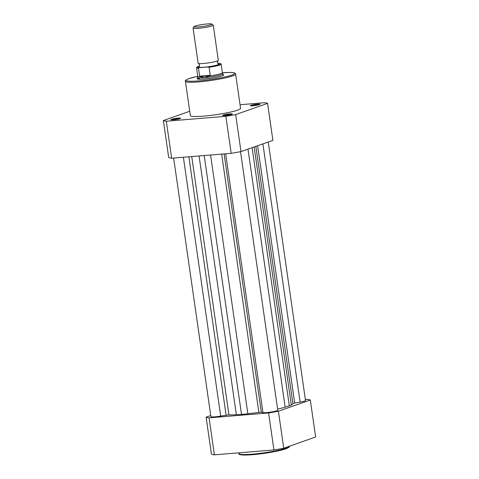 <?xml version="1.0" encoding="UTF-8"?>
<svg xmlns="http://www.w3.org/2000/svg" width="479" height="479" viewBox="0 0 479 479"><rect width="100%" height="100%" fill="white"/><g stroke="black" fill="none" stroke-linecap="round" stroke-linejoin="round"><path stroke-width="0.72" d="M193.073 28.099L198.138 63.252A10.197 1.12 -8.2 0 0 198.54 63.491A10.197 1.12 -8.2 0 0 203.461 63.468A10.197 1.12 -8.2 0 0 218.011 60.683A10.197 1.12 -8.2 0 0 218.328 60.342L213.263 25.189A10.197 1.12 171.8 0 1 198.396 28.321A10.197 1.12 171.8 0 1 193.073 28.099A10.197 1.12 171.8 0 1 193.115 27.968L194.163 26.584A8.957 0.982 -8.2 0 0 198.803 26.89A8.957 0.982 -8.2 0 0 208.018 25.525A8.957 0.982 -8.2 0 0 211.79 24.046A8.957 0.982 -8.2 0 0 207.179 23.95A8.957 0.982 -8.2 0 0 194.163 26.584M198.54 63.491L199.671 64.946L198.995 66.665A10.197 1.12 -8.2 0 0 204.006 67.234A10.197 1.12 -8.2 0 0 215.131 65.527A10.197 1.12 -8.2 0 0 218.466 63.863L217.334 62.402L218.011 60.683M197.755 76.251L197.599 77.364A12.747 1.401 -8.2 0 0 197.599 77.406A12.747 1.401 -8.2 0 0 204.258 77.688L199.731 76.556L198.45 68.15A12.43 1.365 171.8 0 1 196.528 67.707L197.761 76.269A12.43 1.365 -8.2 0 0 200.036 76.724M209.078 67.276L210.233 75.305L209.67 75.927A12.43 1.365 -8.2 0 0 222.364 72.724L221.13 64.162A12.43 1.365 171.8 0 1 209.078 67.276L208.299 66.958A12.047 1.323 -8.2 0 0 219.286 64.689A12.047 1.323 -8.2 0 0 218.436 63.402L217.837 63.45M208.299 66.958L199.114 67.713L198.45 68.15M218.436 63.402L218.58 63.396C220.124 63.348 220.975 63.605 221.13 64.162M210.155 75.7L199.731 76.556M209.67 75.927L204.258 77.688A12.747 1.401 -8.2 0 0 222.837 73.772A12.747 1.401 -8.2 0 0 222.825 73.73L222.364 72.7M210.233 75.305L199.605 76.179M211.79 24.046L213.185 25.076A10.197 1.12 171.8 0 1 213.263 25.189M305.357 399.498L307.35 399.336A53.672 5.892 171.8 0 1 310.308 400.013L278.407 411.221A53.672 5.892 171.8 0 1 268.599 412.946L209.066 417.85A53.672 5.892 171.8 0 1 206.102 417.173L210.748 415.538M310.308 400.013L315.643 437.01L283.736 448.218A53.672 5.892 171.8 0 1 273.934 449.949L214.394 454.846A53.672 5.892 171.8 0 1 211.437 454.17L206.102 417.173M283.736 448.218L278.407 411.221M268.599 412.946L273.934 449.949M214.394 454.846L209.066 417.85M240.524 151.681L277.778 410.24A7.652 0.838 171.8 0 1 276.886 410.784A7.652 0.838 171.8 0 1 269.461 412.281A7.652 0.838 171.8 0 1 262.959 412.611L261.324 412.233L224.1 153.903M268.252 142.018L305.5 400.504A7.652 0.838 171.8 0 1 304.602 401.043A7.652 0.838 171.8 0 1 300.117 402.097L294.699 403.049L257.624 145.748M173.643 158.058L210.916 416.682A7.652 0.838 171.8 0 0 220.675 416.089L228.95 414.85A35.057 3.844 171.8 0 0 236.351 414.724L241.518 414.455L204.204 155.543M277.61 409.054A35.057 3.844 171.8 0 0 285.167 407.204L291.334 405.036A35.057 3.844 171.8 0 0 292.909 403.593A35.057 3.844 171.8 0 1 292.909 403.593L294.699 403.049M289.352 406.03L252.122 147.682M241.518 414.455L247.859 413.772A35.057 3.844 171.8 0 0 258.858 412.383L261.324 412.233M250.9 105.32A4.91 0.539 171.8 0 1 256.588 104.248A4.91 0.539 171.8 0 1 260.019 104.332A4.91 0.539 171.8 0 1 259.468 104.614A4.91 0.539 171.8 0 1 254.301 105.625A4.91 0.539 171.8 0 1 250.361 105.721A4.91 0.539 171.8 0 1 250.9 105.32M258.744 104.829A4.269 0.467 -8.2 0 0 251.726 105.841M171.458 119.313A4.91 0.539 171.8 0 1 177.146 118.241A4.91 0.539 171.8 0 1 180.577 118.325A4.91 0.539 171.8 0 1 180.02 118.606A4.91 0.539 171.8 0 1 174.859 119.624A4.91 0.539 171.8 0 1 170.919 119.714A4.91 0.539 171.8 0 1 171.458 119.313M179.302 118.822A4.269 0.467 -8.2 0 0 172.284 119.834M223.184 115.056A4.91 0.539 171.8 0 1 228.872 113.984A4.91 0.539 171.8 0 1 232.303 114.068A4.91 0.539 171.8 0 1 231.746 114.349A4.91 0.539 171.8 0 1 226.579 115.367A4.91 0.539 171.8 0 1 222.645 115.457A4.91 0.539 171.8 0 1 223.184 115.056M231.028 114.565A4.269 0.467 -8.2 0 0 224.01 115.577M222.957 74.586A13.388 1.467 171.8 0 1 223.591 75.107A13.388 1.467 171.8 0 1 222.082 75.886A13.388 1.467 171.8 0 1 207.994 78.646A13.388 1.467 171.8 0 1 197.258 78.903A13.388 1.467 171.8 0 1 197.719 78.221M185.415 81.34L190.349 115.583A25.369 2.784 -8.2 0 0 209.539 115.541A25.369 2.784 -8.2 0 0 237.596 110.14A25.369 2.784 -8.2 0 0 240.572 108.344L235.638 74.107A25.369 2.784 171.8 0 1 232.662 75.904A25.369 2.784 171.8 0 1 204.605 81.298A25.369 2.784 171.8 0 1 185.415 81.34C184.678 80.867 185.834 79.969 188.876 78.64L197.743 76.323M189.732 111.278L163.357 120.546L168.692 157.543A53.672 5.892 -8.2 0 0 171.65 158.22L231.189 153.322A53.672 5.892 -8.2 0 0 240.991 151.592L272.898 140.383L267.563 103.386A53.672 5.892 -8.2 0 0 264.606 102.71L240.051 104.727M163.357 120.546A53.672 5.892 -8.2 0 0 166.321 121.223L225.854 116.319A53.672 5.892 -8.2 0 0 235.662 114.589L267.563 103.386M171.65 158.22L166.321 121.223M225.854 116.319L231.189 153.322M240.991 151.592L235.662 114.589M199.366 78.388A12.747 1.401 -8.2 0 0 197.929 79.125M196.528 67.707L197.725 66.611L199.515 66.03A12.047 1.323 -8.2 0 0 199.114 67.713M285.843 448.835A24.734 2.712 171.8 0 1 258.426 454.104A24.734 2.712 171.8 0 1 239.781 454.122M289.28 446.362C290.07 446.632 288.963 447.446 285.963 448.805C279.993 450.979 264.121 453.775 252.696 454.679C242.362 455.26 237.818 454.9 239.057 453.601A25.369 2.784 -8.2 0 0 258.247 453.559A25.369 2.784 -8.2 0 0 286.304 448.158A25.369 2.784 -8.2 0 0 289.28 446.362L289.268 446.278M262.959 412.611L225.663 153.777M300.117 402.097L262.911 143.892M236.351 414.724L199.066 155.962M228.95 414.85L191.732 156.567M226.094 415.137L188.87 156.801M220.675 416.089L183.379 157.256M292.909 403.581L255.84 146.376L292.909 403.593M291.334 405.036L254.145 146.969M285.167 407.204L247.978 149.137M258.858 412.383L221.639 154.106M247.859 413.772L210.574 155.016M197.743 76.335A24.477 2.688 -8.2 0 0 189.043 78.604A24.477 2.688 -8.2 0 0 198.959 80.867A24.477 2.688 -8.2 0 0 231.758 75.089A24.477 2.688 -8.2 0 0 222.4 72.778L230.411 72.449L233.866 72.754L235.183 73.311L235.638 74.107M197.845 79.107L197.599 77.406M223.082 75.472L222.837 73.772M238.949 452.829L239.057 453.601"/></g></svg>
